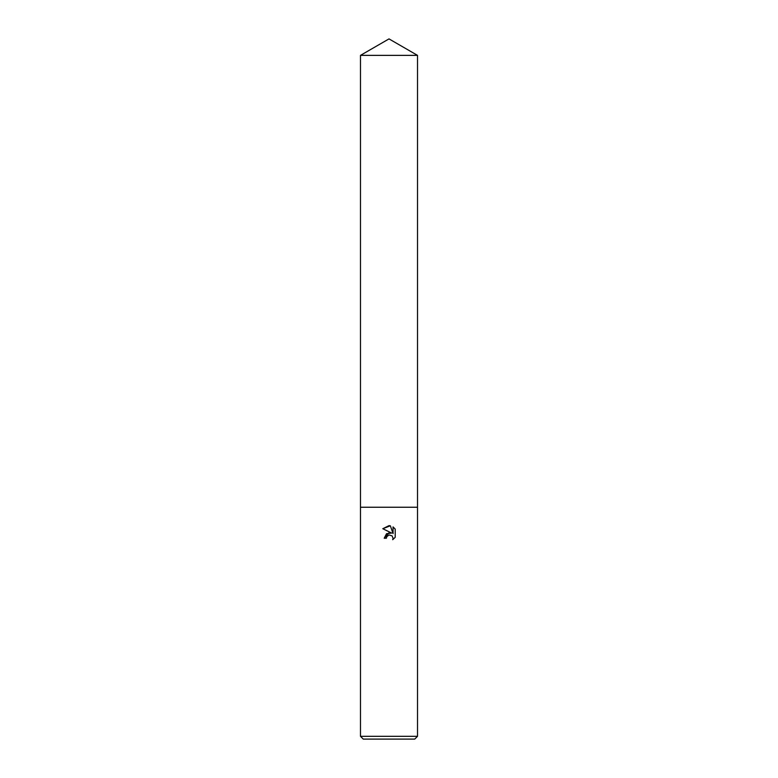 <?xml version="1.0" encoding="UTF-8"?>
<svg xmlns="http://www.w3.org/2000/svg" width="778" height="778" viewBox="0 0 778 778"><rect width="100%" height="100%" fill="white"/><g stroke="black" fill="none" stroke-linecap="round" stroke-linejoin="round"><path stroke-width="0.58" stroke-dasharray="3.89 2.92" d="M417.514 736.319L360.486 736.319M417.514 507.246L360.486 507.246L417.514 507.246M414.732 739.1L363.268 739.1M395.205 537.316L395.205 529.089M384.196 538.23L386.394 538.23M382.795 528.709L391.655 533.076M393.055 526.91L393.055 533.582L390.342 525.792M417.514 55.364L360.486 55.364"/><path stroke-width="1.17" d="M386.744 536.723L388.981 534.963L386.744 536.723L386.394 538.23L384.196 538.23L389 532.755L391.655 533.076L382.795 528.709L389 525.646L390.342 525.792L393.055 533.582L393.055 526.91L395.205 529.089L395.205 537.316L392.705 539.708L393.055 538.211L392.083 535.857L389 534.963L392.083 535.857L393.055 538.211L392.705 539.708L395.205 537.316M389 736.319L417.514 736.319L417.514 55.364L360.486 55.364L360.486 507.246L417.514 507.246L360.486 507.246L360.486 736.319L389 736.319M360.486 736.319L363.268 739.1L414.732 739.1L417.514 736.319M386.394 538.23L386.617 537.015M391.655 533.076L386.549 533.689L384.196 538.23M395.205 529.089L393.055 526.91M390.342 525.792L382.795 528.709M360.486 55.364L389 38.9L417.514 55.364"/></g></svg>
